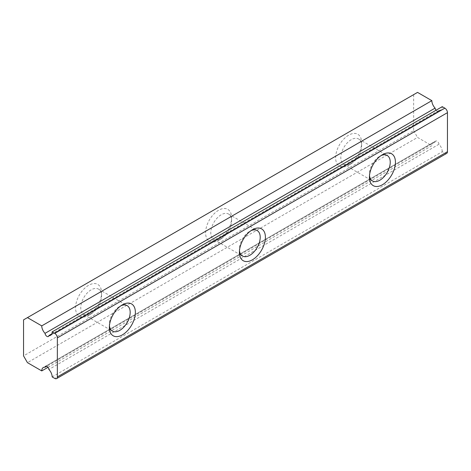 <?xml version="1.0" encoding="UTF-8"?>
<svg xmlns="http://www.w3.org/2000/svg" width="471" height="471" viewBox="0 0 471 471"><rect width="100%" height="100%" fill="white"/><g stroke="black" fill="none" stroke-linecap="round" stroke-linejoin="round"><path stroke-width="0.35" stroke-dasharray="2.35 1.77" d="M436.034 110.249A2.761 1.59 -120 0 0 437.047 111.162A2.761 1.59 -120 0 0 438.424 111.303A2.761 1.59 -120 0 0 438.978 110.349L51.786 333.892M381.063 155.583A14.713 8.496 120 0 0 379.832 156.207L382.434 154.706L379.832 156.207A14.713 8.496 120 0 0 369.429 174.223A14.713 8.496 120 0 0 369.505 175.601M351.225 163.714L351.225 163.714A14.713 8.496 120 0 0 361.628 145.698A14.713 8.496 120 0 0 358.584 138.963A14.713 8.496 120 0 0 351.225 139.693A14.713 8.496 120 0 0 341.616 152.657A14.713 8.496 120 0 0 343.871 164.444A14.713 8.496 120 0 0 351.225 163.714L348.628 165.215A18.387 10.615 120 0 0 361.628 142.695A18.387 10.615 120 0 0 348.628 135.189A18.387 10.615 120 0 0 335.623 157.708A18.387 10.615 120 0 0 348.628 165.215L351.225 163.714M221.199 238.785L218.597 240.287A18.387 10.615 120 0 0 231.597 217.767A18.387 10.615 120 0 0 218.597 210.26A18.387 10.615 120 0 0 205.591 232.78A18.387 10.615 120 0 0 218.597 240.287L221.199 238.785A14.713 8.496 120 0 0 231.597 220.769A14.713 8.496 120 0 0 228.553 214.034A14.713 8.496 120 0 0 221.199 214.764A14.713 8.496 120 0 0 211.585 227.728A14.713 8.496 120 0 0 213.84 239.515A14.713 8.496 120 0 0 221.199 238.785M251.031 230.655A14.713 8.496 120 0 0 249.801 231.279L252.403 229.777L249.801 231.279A14.713 8.496 120 0 0 239.403 249.294A14.713 8.496 120 0 0 239.474 250.672M91.168 313.863L88.566 315.364A18.387 10.615 120 0 0 101.571 292.838A18.387 10.615 120 0 0 88.566 285.332A18.387 10.615 120 0 0 75.56 307.851A18.387 10.615 120 0 0 88.566 315.364L91.168 313.863A14.713 8.496 120 0 0 101.571 295.841A14.713 8.496 120 0 0 98.521 289.106A14.713 8.496 120 0 0 91.168 289.836A14.713 8.496 120 0 0 81.554 302.8A14.713 8.496 120 0 0 83.809 314.587A14.713 8.496 120 0 0 91.168 313.863M121 305.726A14.713 8.496 120 0 0 119.775 306.35L122.372 304.849L119.775 306.35A14.713 8.496 120 0 0 109.372 324.372A14.713 8.496 120 0 0 109.443 325.744M52.157 376.924L442.251 151.703L444.848 153.205L54.76 378.425M417.542 92.393L23.55 319.868M413.644 94.647L413.644 130.685L23.55 355.899M47.971 367.327L431.848 145.698L417.542 137.438L27.453 362.658M413.644 130.685L417.542 137.438M446.691 153.387A3.68 2.125 60 0 1 444.848 153.205M442.251 151.703A7.353 4.245 -120 0 0 438.978 144.238A2.761 1.59 -120 0 0 437.665 141.665A2.761 1.59 -120 0 0 435.669 141.059A2.761 1.59 -120 0 0 435.116 142.006A7.353 4.245 -120 0 0 433.367 142.33A7.353 4.245 -120 0 0 431.848 145.698M438.978 110.349A7.353 4.245 -120 0 0 440.726 110.026A7.353 4.245 -120 0 0 442.251 106.658M438.978 144.238L48.884 369.458M435.116 142.006L46.676 366.273M438.424 111.303L48.336 336.518M358.584 138.963L387.191 155.477M361.628 145.698L361.628 142.695M231.597 220.769L231.597 217.767M228.553 214.034L257.16 230.549M101.571 295.841L101.571 292.838M98.521 289.106L127.129 305.626M109.372 324.372L109.372 327.374M83.809 314.587L112.416 331.107M239.403 249.294L239.403 252.303M213.84 239.515L242.447 256.03M343.871 164.444L372.479 180.958M369.429 174.223L369.429 177.226M435.669 141.059L45.575 366.273M433.367 142.33L43.279 367.551M440.726 110.026L50.633 335.246"/><path stroke-width="0.71" d="M51.786 333.892L48.884 335.564A7.353 4.245 -120 0 0 50.633 335.246A7.353 4.245 -120 0 0 52.157 331.878L442.251 106.658L444.848 108.159A3.68 2.125 60 0 1 447.45 112.663L57.356 337.884A3.68 2.125 -120 0 0 54.76 333.38L52.157 331.878M41.754 325.873L27.453 317.613L417.542 92.393L431.848 100.653L41.754 325.873A7.353 4.245 -120 0 0 45.028 333.338A2.761 1.59 -120 0 0 46.953 336.382A2.761 1.59 -120 0 0 48.336 336.518A2.761 1.59 -120 0 0 48.884 335.564M382.434 154.706L382.434 154.706A18.387 10.615 120 0 0 369.429 177.226A18.387 10.615 120 0 0 382.434 184.738A18.387 10.615 120 0 0 395.44 162.212A18.387 10.615 120 0 0 382.434 154.706M369.505 175.601A14.713 8.496 120 0 0 372.479 180.958A14.713 8.496 120 0 0 379.832 180.228A14.713 8.496 120 0 0 389.446 167.27A14.713 8.496 120 0 0 387.191 155.477A14.713 8.496 120 0 0 381.063 155.583M239.474 250.672A14.713 8.496 120 0 0 242.447 256.03A14.713 8.496 120 0 0 249.801 255.306A14.713 8.496 120 0 0 259.415 242.341A14.713 8.496 120 0 0 257.16 230.549A14.713 8.496 120 0 0 251.031 230.655M252.403 229.777L252.403 229.777A18.387 10.615 120 0 0 239.403 252.303A18.387 10.615 120 0 0 252.403 259.809A18.387 10.615 120 0 0 265.409 237.284A18.387 10.615 120 0 0 252.403 229.777M109.443 325.744A14.713 8.496 120 0 0 112.416 331.107A14.713 8.496 120 0 0 119.775 330.377A14.713 8.496 120 0 0 129.384 317.413A14.713 8.496 120 0 0 127.129 305.626A14.713 8.496 120 0 0 121 305.726M122.372 304.849L122.372 304.849A18.387 10.615 120 0 0 109.372 327.374A18.387 10.615 120 0 0 122.372 334.881A18.387 10.615 120 0 0 135.377 312.355A18.387 10.615 120 0 0 122.372 304.849M46.676 366.273L45.028 367.227A2.761 1.59 -120 0 1 45.575 366.273A2.761 1.59 -120 0 1 47.571 366.88A2.761 1.59 -120 0 1 48.884 369.458A7.353 4.245 -120 0 1 52.157 376.924L54.76 378.425A3.68 2.125 -120 0 0 56.597 378.607A3.68 2.125 -120 0 0 57.356 376.924L57.356 337.884M27.453 317.613L23.55 319.868L23.55 355.899L27.453 362.658L41.754 370.913L47.971 367.327M57.356 376.924L447.45 151.703L447.45 112.663M447.45 151.703A3.68 2.125 60 0 1 446.691 153.387L56.597 378.607M431.848 100.653A7.353 4.245 -120 0 0 435.116 108.118A2.761 1.59 -120 0 0 436.034 110.249M45.028 367.227A7.353 4.245 -120 0 0 43.279 367.551A7.353 4.245 -120 0 0 41.754 370.913M435.116 108.118L45.028 333.338M54.76 333.38L444.848 108.159"/></g></svg>
